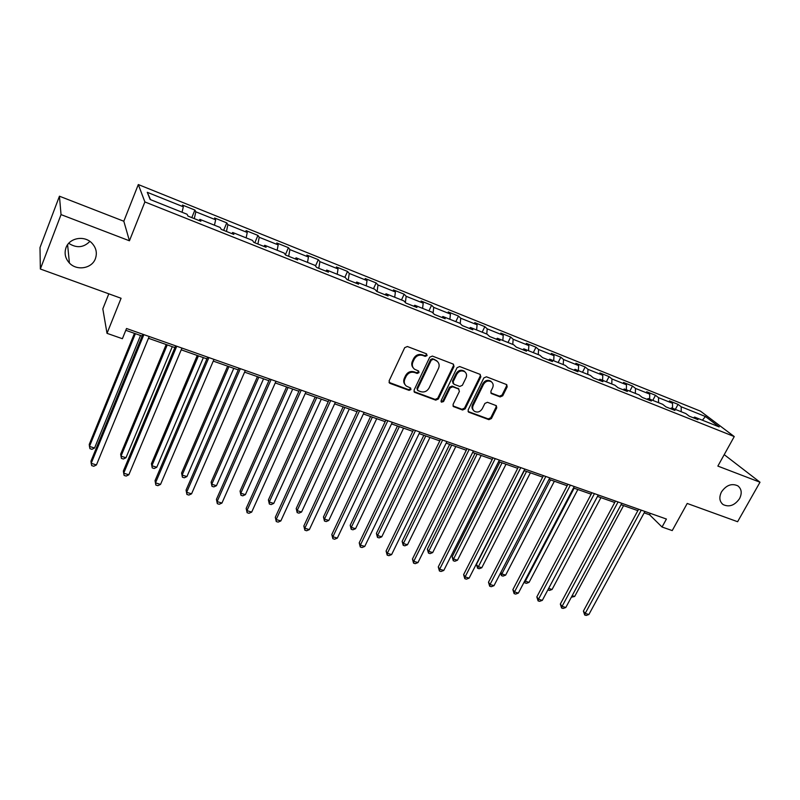 <?xml version="1.0" encoding="UTF-8"?>
<svg xmlns="http://www.w3.org/2000/svg" width="800" height="800" viewBox="0 0 800 800"><rect width="100%" height="100%" fill="white"/><g stroke="black" fill="none" stroke-linecap="round" stroke-linejoin="round"><path stroke-width="1.2" d="M427.09 355.58L426.45 353.81L407.38 346.51L404.7 347.67L389.1 380.89L390.05 383.39L409.09 390.37L410.93 389.56L410.63 388.02L406.31 386.07C404.21 384.18 403.74 381.82 404.89 378.99L406.18 376.25C408.21 372.83 411.04 371.59 414.68 372.53L417.13 373.45L418.98 372.64L418.66 371.06L414.45 369.17C412.28 367.26 411.78 364.85 412.95 361.94L414.26 359.18C416.3 355.73 419.14 354.49 422.78 355.46L425.23 356.39L427.09 355.58M413.31 367.97C411.61 366.05 411.3 363.81 412.37 361.25L413.68 358.49C415.71 355.05 418.55 353.81 422.18 354.78L424.63 355.71L426.49 354.9L426.56 353.86M389.03 382.4L408.52 389.65L410.36 388.84L410.46 387.91M405.15 384.8C403.56 382.92 403.28 380.74 404.32 378.28L405.62 375.54C407.64 372.12 410.47 370.89 414.1 371.83L416.54 372.75L418.4 371.93L418.48 370.95M721.49 491.9C718.88 497.29 719.42 501.51 723.12 504.58C729.21 507.42 734.69 505.44 739.55 498.63C742.21 493.2 741.64 488.93 737.85 485.85C731.75 483.09 726.3 485.1 721.49 491.9M66.01 247.7C64.13 253.34 65.26 258.45 69.41 263.02C76.84 271.14 91.96 268.55 95.4 258.65C97.39 252.81 96.14 247.55 91.66 242.87C84.15 235.16 69.35 237.9 66.01 247.7M68.73 243.3C76.57 248.36 83.61 247.72 89.86 241.39M500.18 396.92L502.73 395.79L507.17 386.85L506.74 384.63L486.44 376.8L483.85 377.94L468.14 409.96L468.54 412.12L488.89 419.66L491.43 418.53L496.74 407.85L496.33 405.68L487.45 402.29L484.89 403.43L482.25 408.76C480.06 412.04 477.4 412.85 474.28 411.19C472.56 409.67 472.2 407.75 473.19 405.41L483.53 384.35C485.68 381.09 488.31 380.26 491.42 381.84C493.24 383.37 493.63 385.36 492.61 387.79L490.87 391.3L491.3 393.51L500.18 396.92L499.49 396.2L502.04 395.07L506.47 386.15L506.52 384.5M61.04 214.61L129.44 240.79L123.82 221.24L59.44 196.21L61.04 214.61L40.35 269.01L121.08 298.27L107.02 333.34L122.39 338.71L126.52 328.51L666.43 519.04L662.04 527.02L672.23 530.58L687.22 503.46L737.61 521.72L760 482.22L724.21 454.64M129.44 240.79L144.89 201.94L734.25 436.56L717.86 466.09L760 482.22M454.01 366.53L453.14 364.04L432.37 356.08L429.72 357.24L414.08 390.08L414.51 392.27L435.73 400.15L438.34 399L454.01 366.53L453.41 364.17M459.68 366.54L480.03 374.34L480.86 376.79L465.15 408.87L462.58 410.01L453.48 406.58L453.06 404.42L459.4 391.4L458.55 388.96L452.75 386.79L450.15 387.94L443.55 401.55L441.42 402.18L441.12 400.66L457.06 367.69L459.68 366.54M40.35 269.01L40 247.57L59.44 196.21M144.89 201.94L138.31 184.55L700.44 411.14L734.25 436.56M675.35 409.39L678.06 404.37L669.43 400.9L672.54 403.3L658.55 397.68L655.49 395.29L646.69 391.75L649.73 394.14L635.47 388.41L632.49 386.04L623.53 382.44L626.48 384.8L611.95 378.96L609.06 376.62L599.92 372.94L602.78 375.28L587.97 369.33L585.17 367.01L575.86 363.27L578.62 365.58L563.52 359.51L560.82 357.22L551.33 353.4L553.99 355.68L538.59 349.5L535.99 347.23L526.31 343.34L528.87 345.59L513.16 339.28L510.67 337.05L500.79 333.08L503.24 335.3L487.22 328.86L484.84 326.66L474.77 322.61L477.1 324.8L460.75 318.23L458.49 316.06L448.21 311.93L450.43 314.08L433.74 307.38L431.59 305.25L421.1 301.03L423.2 303.15L406.16 296.3L404.15 294.21L393.44 289.9L395.4 291.98L378.01 284.99L376.13 282.94L365.19 278.54L367.02 280.58L349.26 273.44L347.52 271.43L336.35 266.94L338.04 268.94L319.89 261.65L318.29 259.68L306.89 255.1L308.43 257.04L289.89 249.6L288.44 247.68L276.79 242.99L278.17 244.89L259.23 237.28L257.94 235.41L246.03 230.62L247.25 232.47L227.88 224.69L226.77 222.87L214.59 217.98L215.64 219.77L195.84 211.82L194.9 210.06L182.45 205.05L183.33 206.79L147.27 192.31L150.15 199.5L187.08 214.26L188.01 216.11L200.89 221.25L199.89 219.38L199.07 220.53M678.06 404.37L681.2 406.78L705.41 416.51L719.23 426.92L694.66 417.11L697.97 419.65L689.15 416.13L685.86 413.59L671.66 407.92L674.89 410.44L665.89 406.85L662.7 404.33L648.22 398.55L651.36 401.04L642.18 397.38L639.08 394.89L624.31 388.99L627.36 391.47L618.01 387.73L615 385.27L599.94 379.25L602.89 381.7L593.35 377.89L590.43 375.45L575.07 369.32L577.92 371.74L568.19 367.85L565.38 365.44L549.71 359.18L552.45 361.57L542.52 357.6L539.82 355.23L523.83 348.84L526.46 351.2L516.32 347.15L513.73 344.8L497.41 338.28L499.93 340.61L489.58 336.47L487.11 334.16L470.45 327.5L472.84 329.79L462.27 325.58L459.93 323.3L442.91 316.5L445.18 318.75L434.39 314.45L432.17 312.21L414.8 305.26L416.93 307.48L405.9 303.08L403.82 300.88L386.08 293.79L388.07 295.96L376.8 291.46L374.86 289.31L356.73 282.06L358.58 284.19L347.06 279.59L345.27 277.48L326.74 270.07L328.43 272.16L316.66 267.46L315.03 265.39L296.08 257.82L297.62 259.86L285.58 255.05L284.11 253.04L264.74 245.3L266.1 247.28L253.79 242.37L252.5 240.4L232.68 232.49L233.87 234.42L221.28 229.39L220.16 227.48L199.89 219.38M672.51 408.25L672.54 403.3M658.49 402.65L658.55 397.68M671.66 407.92L670.37 408.63M649.64 399.12L649.73 394.14M635.36 393.41L635.47 388.41M648.22 398.55L646.94 399.28M626.34 389.8L626.48 384.8M611.78 383.99L611.95 378.96M624.31 388.99L623.06 389.75M602.59 380.31L602.78 375.28M587.75 374.38L587.97 369.33M599.94 379.25L598.7 380.03M578.38 370.64L578.62 365.58M563.24 364.59L563.52 359.51M575.07 369.32L573.86 370.11M553.69 360.77L553.99 355.68M538.25 354.6L538.59 349.5M549.71 359.18L548.52 360M528.51 350.71L528.87 345.59M512.76 344.42L513.16 339.28M523.83 348.84L522.66 349.68M502.82 340.44L503.24 335.3M486.76 334.02L487.22 328.86M497.41 338.28L496.27 339.14M476.62 329.97L477.1 324.8M460.21 323.58L460.75 318.23M470.45 327.5L469.33 328.39M449.88 319.28L450.43 314.08M433.08 313.13L433.74 307.38M442.91 316.5L441.82 317.41M422.58 308.37L423.2 303.15M405.38 302.52L406.16 296.3M414.8 305.26L413.73 306.2M394.71 297.24L395.4 291.98M377.09 291.58L378.01 284.99M386.08 293.79L385.04 294.75M366.26 285.87L367.02 280.58M348.25 280.06L349.26 273.44M356.73 282.06L355.73 283.05M337.2 274.25L338.04 268.94M318.78 268.3L319.89 261.65M326.74 270.07L325.77 271.09M307.51 262.39L308.43 257.04M288.67 256.29L289.89 249.6M296.08 257.82L295.15 258.87M277.17 250.26L278.17 244.89M257.9 244.01L259.23 237.28M264.74 245.3L263.84 246.38M246.16 237.87L247.25 232.47M226.45 231.45L227.88 224.69M232.68 232.49L231.82 233.6M214.46 225.2L215.64 219.77M194.29 218.62L195.84 211.82M182.05 212.25L183.33 206.79M150.51 199.65L147.27 192.31M108.81 293.82L102.82 308.87L107.02 333.34M123.82 221.24L138.31 184.55M644.15 512.86L649.57 514.77L662.04 527.02M125.79 330.3L142.15 336.06M148.46 338.28L174.89 347.59M181.22 349.82L206.91 358.87M213.25 361.1L238.24 369.9M244.59 372.14L268.89 380.7M275.24 382.94L298.89 391.26M305.25 393.5L328.26 401.61M334.62 403.85L357.01 411.74M363.38 413.98L385.18 421.65M391.54 423.9L412.76 431.37M419.13 433.61L439.8 440.89M446.16 443.13L466.29 450.22M472.64 452.46L492.25 459.37M498.6 461.6L517.71 468.33M524.05 470.57L542.67 477.12M549.01 479.35L567.15 485.74M573.48 487.97L591.17 494.2M597.49 496.43L614.73 502.5M621.04 504.72L637.85 510.64M702.4 420.2L705.41 416.51M681.19 411.72L681.2 406.78M694.66 417.11L693.35 417.8M650.34 513.36L649.57 514.77M191.8 217.62L194.9 210.06M223.65 230.34L226.77 222.87M254.81 242.77L257.94 235.41M285.37 254.77L288.44 247.68M315.51 266L318.29 259.68M344.87 277.32L347.52 271.43M373.48 288.75L376.13 282.94M401.49 299.95L404.15 294.21M428.93 310.91L431.59 305.25M455.81 321.66L458.49 316.06M482.16 332.18L484.84 326.66M507.98 342.5L510.67 337.05M533.3 352.62L535.99 347.23M558.13 362.54L560.82 357.22M582.47 372.27L585.17 367.01M606.36 381.82L609.06 376.62M629.79 391.18L632.49 386.04M652.78 400.37L655.49 395.29M414.01 391.6L435.13 399.42L437.73 398.27L453.38 365.84M433.09 359.4L431.24 360.21L417.51 389L417.81 390.54L420.71 391.67C424.29 392.58 427.1 391.35 429.11 387.97L438.51 368.38C439.71 365.44 439.2 363.01 436.98 361.1L432.49 358.71L430.63 359.52L431.24 360.21M417.49 390.13L416.93 388.28L430.63 359.52M437.45 361.5L435.66 360.38M432.49 358.71L435.05 359.69M452.98 405.94L461.94 409.26L464.51 408.13L480.2 376.1L480.23 374.44M458.75 388.94L452.12 386.07L449.52 387.22L442.94 400.82L443.55 401.55M441.02 401.58L442.94 400.82M466.02 377.8C467.03 375.35 466.62 373.35 464.79 371.78C461.6 370.14 458.93 370.97 456.76 374.28L453.11 381.82L453.97 384.27L459.77 386.45L462.37 385.3L466.02 377.8M465.05 371.99L464.14 371.09C460.96 369.45 458.29 370.28 456.12 373.58L456.76 374.28M453.13 383.56L452.48 381.11L456.12 373.58M490.82 392.91L499.49 396.2M491.61 381.98L490.74 381.14C487.64 379.56 485.01 380.39 482.87 383.64L483.53 384.35M473.38 410.24C471.87 408.72 471.59 406.86 472.54 404.67L482.87 383.64M468.05 411.48L488.22 418.91L490.76 417.78L496.06 407.11L496.13 405.55M134.46 333.35L89.25 444.4L89.46 446.44L94.56 448.01L140.54 335.49M135.39 333.68L89.46 446.44L89.95 448.68L91.99 449.31L94.56 448.01M142.87 334.29L90.96 461.17L91.19 463.34L143.87 334.64M96.44 464.94L93.8 466.25L91.7 465.61L91.19 463.34L96.44 464.94L149.19 336.52M166.19 344.53L120.67 454.13L121 456.19L125.99 457.73L172.29 346.68M167.25 344.9L121 456.19L121.42 458.39L123.41 459L125.99 457.73M197.25 355.47L151.44 463.67L151.88 465.74L156.77 467.25L203.36 357.62M198.43 355.88L151.88 465.74L152.23 467.89L151.44 463.67M156.77 467.25L154.19 468.5L152.23 467.89M175.62 345.84L123.35 471.03L123.69 473.21L176.75 346.24M128.84 474.77L126.18 476.06L124.12 475.44L123.69 473.21L128.84 474.77L181.95 348.08M207.65 357.14L155.04 480.67L155.5 482.87L208.9 357.59M160.54 484.4L157.87 485.66L155.86 485.06L155.5 482.87L160.54 484.4L213.99 359.38M155.86 485.06L155.04 480.67M227.66 366.18L181.59 473.01L182.13 475.09L186.92 476.57L233.78 368.33M228.94 366.63L182.13 475.09L182.41 477.2L181.59 473.01M186.92 476.57L184.33 477.79L182.41 477.2M257.44 376.66L211.11 482.16L211.76 484.25L216.45 485.71L263.56 378.82M258.83 377.15L211.76 484.25L211.98 486.32L211.11 482.16M216.45 485.71L213.85 486.9L211.98 486.32M286.6 386.93L240.05 491.12L240.79 493.23L245.39 494.65L292.72 389.09M288.09 387.46L240.79 493.23L240.95 495.26L240.05 491.12M245.39 494.65L242.79 495.83L240.95 495.26M238.98 368.2L186.06 490.12L186.64 492.33L240.35 368.68M191.56 493.83L188.89 495.06L186.92 494.47L186.64 492.33L191.56 493.83L245.33 370.44M186.92 494.47L186.06 490.12M269.63 379.02L216.43 499.36L217.11 501.59L271.12 379.54M221.94 503.05L219.25 504.27L217.33 503.68L217.11 501.59L221.94 503.05L275.99 381.26M217.33 503.68L216.43 499.36M299.64 389.61L246.17 508.42L246.96 510.65L301.23 390.17M251.69 512.09L248.99 513.28L247.11 512.71L246.96 510.65L251.69 512.09L306 391.85M247.11 512.71L246.17 508.42M329.01 399.97L275.3 517.29L276.19 519.53L330.7 400.57M280.82 520.94L278.12 522.11L276.27 521.55L276.19 519.53L280.82 520.94L335.37 402.22M276.27 521.55L275.3 517.29M357.77 410.12L303.84 525.98L304.83 528.23L359.56 410.75M309.36 529.61L306.66 530.75L304.85 530.2L304.83 528.23L309.36 529.61L364.13 412.36M304.85 530.2L303.84 525.98M385.93 420.06L331.81 534.49L332.89 536.75L387.82 420.72M337.33 538.1L334.62 539.23L332.85 538.69L332.89 536.75L337.33 538.1L392.3 422.3M332.85 538.69L331.81 534.49M413.52 429.79L359.22 542.84L360.39 545.1L415.5 430.49M364.74 546.43L362.03 547.53L360.29 547L360.39 545.1L364.74 546.43L419.89 432.04M360.29 547L359.22 542.84M440.55 439.33L386.09 551.02L387.34 553.29L442.62 440.06M391.61 554.59L388.9 555.67L387.19 555.16L387.34 553.29L391.61 554.59L446.92 441.58M387.19 555.16L386.09 551.02M467.05 448.68L412.44 559.04L413.77 561.32L469.2 449.44M417.96 562.59L415.24 563.66L413.57 563.15L413.77 561.32L417.96 562.59L473.4 450.93M413.57 563.15L412.44 559.04M493.01 457.85L438.28 566.9L439.68 569.19L495.24 458.63M443.79 570.44L441.07 571.48L439.43 570.99L439.68 569.19L443.79 570.44L499.37 460.09M439.43 570.99L438.28 566.9M518.47 466.83L463.62 574.62L465.1 576.91L520.77 467.64M469.13 578.13L466.41 579.16L464.8 578.68L465.1 576.91L469.13 578.13L524.82 469.07M464.8 578.68L463.62 574.62M543.43 475.64L488.49 582.19L490.04 584.48L545.81 476.48M493.99 585.68L491.27 586.7L489.69 586.22L490.04 584.48L493.99 585.68L549.77 477.88M489.69 586.22L488.49 582.19M567.92 484.28L512.88 589.62L514.5 591.92L570.36 485.14M518.38 593.09L515.66 594.09L514.11 593.62L514.5 591.92L518.38 593.09L574.25 486.51M514.11 593.62L512.88 589.62M591.93 492.75L536.83 596.91L538.51 599.21L594.44 493.64M542.32 600.36L539.6 601.34L538.08 600.88L538.51 599.21L542.32 600.36L598.26 494.98M538.08 600.88L536.83 596.91M315.16 397L268.41 499.91L269.25 502.03L273.75 503.42L321.29 399.15M316.75 397.56L269.25 502.03L269.34 504.02L268.41 499.91M273.75 503.42L271.14 504.58L269.34 504.02M343.15 406.85L296.21 508.53L297.14 510.65L301.56 512.02L349.29 409.01M344.84 407.45L297.14 510.65L297.17 512.61L296.21 508.53M301.56 512.02L298.94 513.15L297.17 512.61M370.58 416.51L323.46 516.97L324.48 519.11L328.81 520.45L376.72 418.67M372.36 417.14L324.48 519.11L324.46 521.03L323.46 516.97M328.81 520.45L326.19 521.56L324.46 521.03M397.47 425.98L350.19 525.25L351.29 527.4L355.54 528.71L403.6 428.14M399.33 426.64L351.29 527.4L351.22 529.28L350.19 525.25M355.54 528.71L352.92 529.8L351.22 529.28M423.83 435.27L376.41 533.38L377.59 535.53L381.76 536.82L429.96 437.43M425.77 435.95L377.59 535.53L377.47 537.38L376.41 533.38M381.76 536.82L379.13 537.89L377.47 537.38M449.68 444.37L402.13 541.35L403.39 543.51L407.48 544.77L455.81 446.53M451.7 445.08L403.39 543.51L403.21 545.32L402.13 541.35M407.48 544.77L404.85 545.83L403.21 545.32M475.03 453.3L427.37 549.17L428.7 551.33L432.71 552.57L481.16 455.46M477.13 454.04L428.7 551.33L428.48 553.11L427.37 549.17M432.71 552.57L430.08 553.61L428.48 553.11M499.9 462.06L452.13 556.84L453.54 559.01L457.47 560.23L506.02 464.22M502.07 462.82L453.54 559.01L453.27 560.76L452.13 556.84M457.47 560.23L454.84 561.25L453.27 560.76M524.3 470.65L476.44 564.37L477.91 566.55L481.78 567.74L530.42 472.81M526.54 471.44L477.6 568.27L476.44 564.37M481.78 567.74L479.15 568.75L477.6 568.27M550.55 479.9L501.85 573.95L505.64 575.12L554.36 481.24M500.82 572.49L501.85 573.95L501.49 575.64L500.55 573.01M505.64 575.12L503.01 576.11L501.49 575.64M574.12 488.2L525.34 581.21L529.07 582.37L577.85 489.51M524.91 580.63L524.94 582.88L524.28 581.84M529.07 582.37L526.43 583.34L524.94 582.88M548.66 588.42L552.07 589.48L600.92 497.64M552.07 589.48L549.44 590.43L547.89 589.86M547.98 589.98L548.13 589.41M615.5 501.07L560.33 604.06L562.08 606.37L618.07 501.97M565.81 607.5L563.09 608.46L561.6 608.01L562.08 606.37L565.81 607.5L621.81 503.3M561.6 608.01L560.33 604.06M572.16 595.69L574.67 596.47L623.56 505.61M574.67 596.47L571.35 597.19M638.62 509.23L583.4 611.09L585.21 613.39L641.25 510.15M588.88 614.51L586.16 615.45L584.7 615.01L585.21 613.39L588.88 614.51L644.92 511.45M584.7 615.01L583.4 611.09M422.18 354.78L422.78 355.46M413.68 358.49L414.26 359.18M412.37 361.25L412.95 361.94M416.54 372.75L417.13 373.45M414.1 371.83L414.68 372.53M405.62 375.54L406.18 376.25M404.32 378.28L404.89 378.99M408.52 389.65L409.09 390.37M389.5 382.66L390.05 383.39M424.63 355.71L425.23 356.39M437.73 398.27L438.34 399M435.13 399.42L435.73 400.15M414.41 391.81L414.99 392.54M416.93 388.28L417.51 389M480.2 376.1L480.86 376.79M464.51 408.13L465.15 408.87M461.94 409.26L462.58 410.01M453.29 406.09L453.92 406.83M457.91 388.24L458.55 388.96M452.12 386.07L452.75 386.79M449.52 387.22L450.15 387.94M452.48 381.11L453.11 381.82M491.01 393L491.69 393.71M472.54 404.67L473.19 405.41M496.06 407.11L496.74 407.85M490.76 417.78L491.43 418.53M488.22 418.91L488.89 419.66M468.33 411.61L468.97 412.35M506.47 386.15L507.17 386.85M502.04 395.07L502.73 395.79M721.93 503.55L723.12 504.58M67.6 244.71L69.41 263.02M389.04 382.43L389.55 383.1M414.04 391.68L414.51 392.27M436.37 360.42L436.98 361.1M453.05 406.08L453.48 406.58M458.33 388.47L458.96 389.19M464.14 371.09L464.79 371.78M490.74 381.14L491.42 381.84"/></g></svg>

